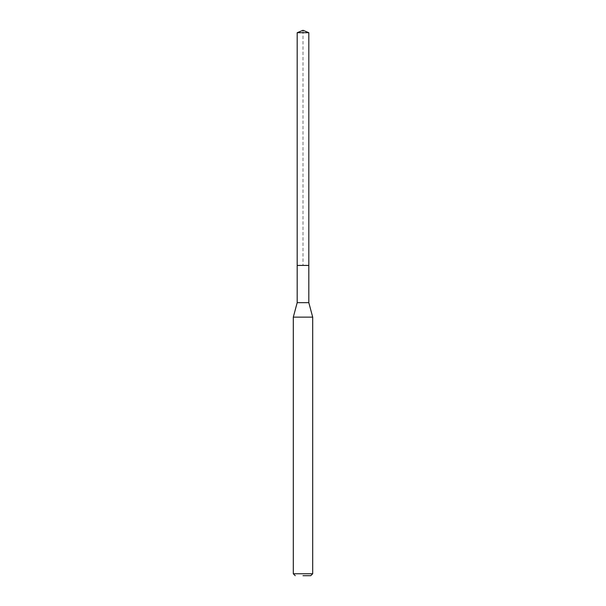<?xml version="1.0" encoding="UTF-8"?>
<svg xmlns="http://www.w3.org/2000/svg" width="606" height="606" viewBox="0 0 606 606"><rect width="100%" height="100%" fill="white"/><g stroke="black" fill="none" stroke-linecap="round" stroke-linejoin="round"><path stroke-width="0.45" stroke-dasharray="3.03 2.27" d="M297.182 32.709L308.818 32.709M297.182 265.42L308.818 265.42L303 265.42L303 30.3M312.696 573.761L293.304 573.761M293.304 317.135L312.696 317.135M308.818 302.659L297.182 302.659"/><path stroke-width="0.91" d="M308.818 32.709L297.182 32.709L297.182 265.42L308.818 265.42L297.182 265.42L297.182 32.709L303 30.3L308.818 32.709L308.818 302.659L312.696 317.135L293.304 317.135L293.304 573.761L312.696 573.761L312.696 317.135M303 575.7L310.757 575.7L303 575.7M293.304 317.135L297.182 302.659L308.818 302.659M303 30.3L297.182 32.709M310.757 575.7L312.696 573.761M295.243 575.7L293.304 573.761M297.182 302.659L297.182 265.42"/></g></svg>
